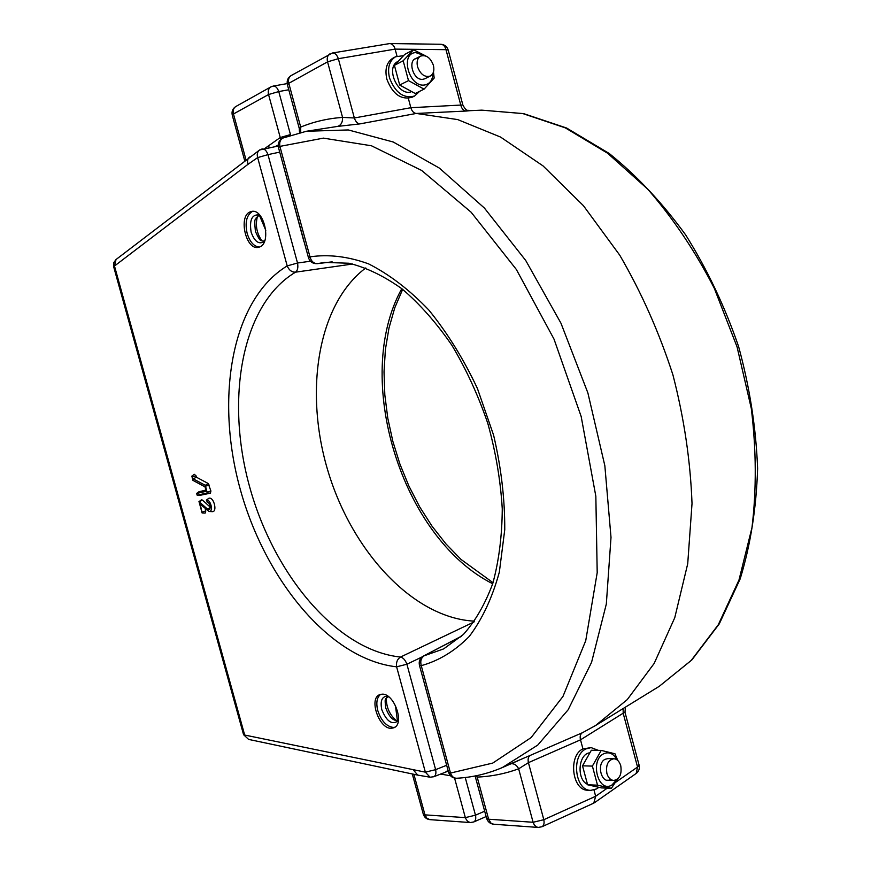 <?xml version="1.0" encoding="UTF-8"?>
<svg xmlns="http://www.w3.org/2000/svg" width="871" height="871" viewBox="0 0 871 871"><rect width="100%" height="100%" fill="white"/><g stroke="black" fill="none" stroke-linecap="round" stroke-linejoin="round"><path stroke-width="1.31" d="M192.905 480.357L205.012 486.856L206.242 491.309L196.628 493.432L197.151 495.174L207.233 493.008L205.327 485.321L193.21 478.832L191.838 476.121L192.905 480.357M193.21 478.832L196.454 477.232L196.084 475.893L194.32 474.325L191.838 476.121M200.058 495.316L210.39 493.171L210.913 491.015L208.202 483.492L196.454 477.232M205.904 490.068L198.926 491.799M199.024 501.652L202.094 512.954L200.265 504.298L209.149 511.506C213.711 511.985 210.63 498.974 206.438 500.106L207.254 501.881C210.172 503.743 210.956 506.269 209.573 509.459L207.538 509.1L199.024 501.652M210.39 507.227L202.366 500.052L201.201 500.063M209.149 511.506L212.219 511.647C217.619 512.213 213.972 496.862 209.018 498.212L208.615 498.506M202.094 512.954L205.153 513.095L205.796 510.972L205.175 508.697M380.616 694.361C376.86 697.41 375.902 702.799 377.764 710.529C381.193 720.763 386.343 726.403 393.213 727.437L394.868 727.231M381.977 694.176C394.03 692.913 405.037 723.725 393.953 727.764L391.319 728.319C379.125 729.125 368.531 698.596 379.625 694.688L381.977 694.176M261.529 149.17L262.193 148.93C264.577 148.756 266.504 150.661 267.974 154.635L279.722 152.12M252.753 211.337L252.155 211.577C246.504 215.366 244.838 222.638 247.157 233.406C249.846 241.964 253.907 246.526 259.34 247.081M259.656 246.961L258.328 247.353C246.047 250.478 238.099 216.476 250.075 211.914L251.697 211.413C264.065 208.441 271.752 242.944 259.656 246.961M474.586 621.154C413.605 618.258 352.886 552.356 328.498 472.79C303.892 393.3 317 304.643 365.787 267.941M473.998 621.97L400.529 657.039C403.251 657.714 405.374 660.109 406.899 664.235L422.152 656.886M310.446 261.213L297.523 263.02C298.318 267.419 297.664 270.467 295.563 272.166L352.711 264M113.644 266.657L114.482 266.014L116.017 259.525L113.731 262.715L113.644 266.657L243.575 734.688L248.594 739.403L417.71 775.103L430.067 777.204L433.834 776.725C435.718 775.713 436.317 773.361 435.631 769.659L406.899 664.235L396.61 666.816L425.364 772.163L244.675 735.037L114.482 266.014L248.061 164.271L257.653 157.597L267.974 154.635L297.523 263.02L287.201 265.905C288.987 270.162 291.774 272.253 295.563 272.166C241.55 304.284 225.251 399.049 249.596 486.704C273.657 574.457 336.718 650.561 400.529 657.039C397.318 659.086 396.011 662.341 396.61 666.816C330.359 659.521 265.23 580.249 240.222 489.186C214.952 398.232 231.381 299.733 287.201 265.905L257.653 157.597C256.738 154.156 257.402 151.608 259.645 149.964L259.939 149.79M446.017 771.423L448.173 770.802M281.975 160.406L303.946 241.615M280.495 139.763L280.244 137.531L290.468 134.58L290.642 135.31M287.169 83.605L273.233 86.066C275.552 85.946 277.392 87.775 278.764 91.564L288.758 89.767M275.769 146.274L278.208 145.043M116.017 259.525L259.645 149.964L278.219 146.034M484.679 811.206L475.479 815.191C476.143 818.686 475.588 820.939 473.791 821.952L486.127 816.552M422.892 677.965L444.569 757.574M262.062 241.006C256.651 233.417 255.127 225.143 257.5 216.182M396.327 720.644C389.435 714.568 386.114 706.914 386.354 697.671M461.717 636.059L423.448 656.048L461.369 636.385M332.014 261.855L317.251 263.663C312.896 263.848 309.967 261.866 308.476 257.729L309.978 256.858L279.907 146.393L323.413 138.13L371.46 145.773L421.684 170.466L471.102 212.197L516.34 269.455L554 339.091L581.175 416.523L595.84 496.263L597.201 572.661L585.737 640.686L562.949 696.473L531.103 737.595L492.757 763.072L450.492 773.056L421.259 665.662C438.94 660.741 454.967 650.985 469.317 636.385C482.327 619.085 492.333 597.648 499.344 572.105L504.755 529.699C504.875 498.963 501.163 467.455 493.607 435.184L477.439 388.531C463.557 358.939 447.313 332.733 428.706 309.891C409.239 289.608 389.163 274.256 368.477 263.826C347.965 256.422 328.465 254.103 309.978 256.858C311.285 261.398 313.81 263.652 317.556 263.619L324.622 262.4L349.042 263.249C366.353 267.528 383.991 276.042 401.956 288.802C419.724 303.968 436.371 322.782 451.875 345.243C466.312 369.424 478.321 395.576 487.902 423.709C495.806 452.354 500.596 480.727 502.262 508.838C502.066 536.133 498.898 561.044 492.746 583.581C485.06 604.234 475.272 621.197 463.372 634.469L443.655 648.895L424.242 655.754C421.096 657.823 420.105 661.133 421.259 665.662L419.441 665.27L448.587 772.337L450.492 773.056C451.733 776.475 453.791 778.206 456.644 778.249C472.322 777.422 487.553 773.862 502.338 767.558L537.755 745.075L568.132 709.811L591.572 662.308L606.325 604.028L611.007 537.396L604.844 465.713L587.881 392.919L560.957 323.195L525.725 260.473L484.363 208.006L439.376 168.103L393.267 142.017L348.302 129.942L306.374 131.271L283.26 137.945C280.299 139.414 279.188 142.223 279.907 146.393L278.491 147.602L308.476 257.729M408.336 98.336L410.851 107.71L462.849 104.956L448.206 50.104C447.008 46.501 444.569 44.552 440.878 44.269C443.361 44.497 445.07 46.305 445.985 49.669L395.118 49.114C394.138 45.76 392.396 43.909 389.892 43.55L332.428 52.989C334.954 52.859 336.925 54.764 338.34 58.695L395.118 49.114L397.002 56.125M332.428 52.989L291.132 75.57C287.822 77.704 286.581 80.763 287.397 84.737L299.243 128.364L300.691 127.079L300.735 132.49M448.206 50.104L445.985 49.669L460.89 105.489C461.88 108.973 463.688 110.813 466.333 111.031L416.294 113.448C413.769 113.186 411.95 111.281 410.851 107.71L354.345 117.977L342.564 117.4C327.768 118.467 313.81 121.69 300.691 127.079L288.802 83.311L327.55 61.852L342.564 117.4C342.749 122.278 341.051 125.293 337.48 126.426L359.854 123.9L416.294 113.448L457.711 119.588L500.52 137.041L543.058 165.915L583.45 205.708L619.749 255.181C641.394 292.362 659.118 332.265 672.924 374.878C684.105 418.178 690.463 461.064 692.02 503.536L687.72 563.755L674.764 617.702L654.165 663.441L627.24 699.631L595.47 725.587L582.438 732.718L530.287 755.386C528.305 756.561 527.674 758.989 528.414 762.658L518.648 768.81L533.096 822.268L488.62 819.219L477.177 777.084L475.098 775.974M476.72 775.647L477.177 777.084C491.342 776.507 505.169 773.753 518.648 768.81C516.808 765.195 514.304 763.508 511.146 763.736M510.188 763.998L530.287 755.386M541.947 826.753L538.191 827.428L536.34 826.873L534.369 825.055L533.096 822.268L543.82 819.709C544.495 823.302 543.874 825.654 541.947 826.753L593.772 803.138L595.655 796.268L543.82 819.709L528.414 762.658L580.511 739.827L582.939 748.886C567.946 755.593 572.105 790.77 587.871 790.226L590.843 790.356L596.613 788.908L598.78 787.395M615.786 782.223L637.55 767.046L636.2 773.437L594.283 802.844M593.978 789.997L595.655 796.268L607.305 788.135M466.333 111.031L469.817 110.704M329.869 53.882C327.485 55.461 326.712 58.107 327.55 61.852L338.34 58.695L354.345 117.977C355.597 121.646 357.437 123.628 359.854 123.9M623.157 708.537L623.168 713.207L580.511 739.827C579.748 736.55 580.282 734.242 582.133 732.881L582.438 732.718M624.986 712.293L639.118 765.217L637.55 767.046L623.168 713.207L624.986 712.293L625.422 707.143M403.338 55.711L395.597 56.746L392.973 58.128C386.68 62.124 384.644 69.136 386.855 79.185C392.614 94.112 400.998 100.143 411.994 97.291L414.64 95.995L419.604 91.346M395.597 56.746C389.304 60.741 387.257 67.764 389.479 77.835C395.249 92.794 403.643 98.848 414.64 95.995M598.344 750.367L591.126 747.612L582.939 748.886M591.126 747.612L585.889 748.929C570.897 755.658 575.067 790.901 590.843 790.356M620.762 765.761C619.423 761.385 617.114 759.044 613.826 758.75C608.002 760.078 605.683 764.978 606.891 773.459C608.219 777.803 610.506 780.133 613.75 780.46C619.64 779.164 621.981 774.265 620.762 765.761M433.41 65.336C434.542 70.497 433.497 74.079 430.252 76.06C424.71 77.508 420.475 74.416 417.557 66.795C416.425 61.656 417.449 58.096 420.639 56.092C426.235 54.601 430.492 57.671 433.41 65.336M617.027 759.86C613.478 753.469 608.992 751.444 603.581 753.807C589.493 760.525 598.366 793.59 611.943 785.011L616.908 779.534M597.517 785.174L592.389 766.099L601.23 750.41L591.355 750.247L582.514 765.827L587.609 784.782L601.458 787.896L611.377 788.309L597.517 785.174L587.609 784.782M610.473 779.523C601.676 785.032 595.96 763.693 605.051 759.305L607.806 758.619M601.23 750.41L614.98 753.785L617.757 760.448M617.539 779.077L611.377 788.309M592.389 766.099L582.514 765.827M424.46 55.613L415.75 52.598C399.691 53.12 408.913 87.481 424.438 85.02C429.817 84.073 432.669 80.132 432.985 73.218M408.499 80.611L403.175 60.774L413.518 49.789L404.743 54.405L394.411 65.358L399.702 85.042L415.227 93.502L424.068 89.158L408.499 80.611L399.702 85.042M424.863 78.76L422.903 79.315C412.854 80.861 406.909 58.684 417.285 58.313M413.518 49.789L425.963 56.06M433.464 71.988L434.183 78.052L424.068 89.158M403.175 60.774L394.411 65.358M589.275 752.882C578.17 754.656 576.602 779.469 587.37 784.27M397.416 61.689C385.396 68.112 398.091 96.246 410.96 91.88M192.665 476.851L196.084 475.893M205.327 485.321L208.202 483.492M205.828 486.072L209.269 485.093M207.472 492.006L210.913 491.015M207.233 493.008L210.39 493.171M197.227 495.174L200.374 495.327M196.737 493.389L199.317 491.516M206.939 501.903L207.559 501.925M199.383 501.783L202.366 500.052M207.538 509.1L210.379 507.434M206.438 500.106L209.018 498.212M202.388 511.963L205.796 510.972M387.726 696.114C381.999 696.267 380.017 700.785 381.792 709.691C386.757 721.721 392.288 725.369 398.374 720.655M259.591 214.963C252.035 214.026 249.215 219.764 251.131 232.187C254.604 241.735 259.046 244.838 264.457 241.463M465.234 777.509L475.479 815.191L465.332 817.629L424.972 814.864L426.877 818.239L429.893 819.644C426.55 819.23 424.34 817.39 423.273 814.113L412.299 773.96M454.564 778.086L465.506 818.217L467.651 821.451L470.318 822.551L429.893 819.644M492.681 583.755C401.433 537.875 352.178 377.949 401.792 288.671M245.981 159.785L233.472 113.981L268.551 94.536L280.244 137.531L264.98 148.342M232.263 115.19L233.472 113.981C232.699 110.53 233.472 108.058 235.801 106.534C232.666 108.559 231.49 111.444 232.263 115.19L244.718 160.754M446.671 765.271L435.631 769.659L425.364 772.163L430.067 777.204M417.71 775.103L413.605 770.193M290.468 134.58L278.764 91.564L268.551 94.536C267.745 90.987 268.529 88.439 270.881 86.904L235.801 106.534M269.074 147.482L268.627 145.555M413.888 774.297L424.972 814.864L423.273 814.113M440.508 774.047L450.481 775.756M248.594 739.403L243.575 734.688M249.52 157.063C247.571 158.74 247.081 161.135 248.061 164.271M306.374 131.271L337.48 126.426M291.132 75.57C288.769 77.116 287.996 79.697 288.802 83.311L287.397 84.737M486.617 818.348L488.62 819.219L490.961 823.117L493.639 824.227C490.101 823.781 487.76 821.821 486.617 818.348L475.218 776.355M481.794 110.149L523.58 113.611L566.618 128.026L609.199 153.47C636.843 175.702 662.33 202.834 685.651 234.887C707.187 269.302 724.835 306.505 738.586 346.506C749.713 387.301 756.061 427.988 757.607 468.554C756.344 508.174 750.541 544.941 740.187 578.867L719.294 623.854L691.835 659.968L659.227 686.337L691.215 660.436L718.292 624.736L738.989 580.01L751.978 527.641C756.561 489.546 756.333 449.817 751.292 408.434L737.084 346.963L714.242 288.149C695.145 251.098 672.978 218.12 647.752 189.192L607.555 153.198L565.279 127.852L522.807 113.568L481.794 110.149L469.719 110.693M395.423 705.39L397.383 720.491M259.536 215.562L265.797 230.358M197.151 495.174L200.221 495.349M196.628 493.432L199.1 491.614M198.926 501.707L201.375 499.878M206.863 501.903L207.603 501.946M206.329 500.15L208.79 498.31M398.504 719.631L397.535 720.437C393.05 720.97 389.119 716.8 385.744 707.949C384.296 696.593 386.016 699.914 385.875 698.422L388.553 696.702M264.817 240.505L263.499 241.158L261.289 240.657C260.603 239.111 260.941 243.684 255.41 231.436C253.788 214.593 255.889 221.778 256.096 217.946L258.796 215.573L260.266 215.758M402.663 289.357L394.77 307.822L388.999 327.986L385.407 349.467L384.024 371.917L384.83 394.944L387.791 418.211L392.854 441.368L399.92 464.08L408.891 485.996L419.648 506.813L432.049 526.204L445.908 543.852L461.042 559.443L493.019 582.699M433.834 776.725L448.249 771.096M273.233 86.066L270.881 86.904M470.318 822.551L473.791 821.952M283.26 137.945L282.552 138.26C279.014 140.373 277.664 143.486 278.491 147.602M423.448 656.048C419.974 658.171 418.635 661.252 419.441 665.27M440.878 44.269L389.892 43.55M299.243 128.364L299.548 132.773M448.587 772.337C449.926 776.224 452.604 778.195 456.644 778.249M538.191 827.428L493.639 824.227M332.178 261.855L317.251 263.663M462.849 104.956C466.965 112.751 467.803 109.365 469.905 110.704L468.87 110.737M659.227 686.337L595.47 725.587M502.338 767.558L517.973 760.775M636.2 773.437C638.868 771.347 639.837 768.603 639.118 765.217M613.826 758.75L607.74 758.619M613.75 780.46L607.588 780.231M424.819 78.771L430.252 76.06M415.184 58.923L420.639 56.092"/></g></svg>
